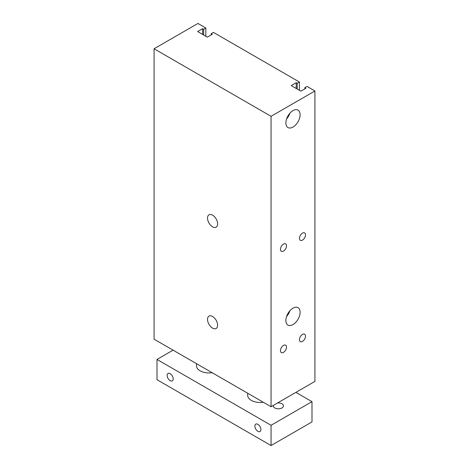 <?xml version="1.0" encoding="UTF-8"?>
<svg xmlns="http://www.w3.org/2000/svg" width="469" height="469" viewBox="0 0 469 469"><rect width="100%" height="100%" fill="white"/><g stroke="black" fill="none" stroke-linecap="round" stroke-linejoin="round"><path stroke-width="0.7" d="M314.922 90.986L314.922 381.391L271.053 406.717L154.078 339.181L154.078 48.776L197.947 23.45L205.838 28.011L203.646 29.277L202.626 28.685L197.654 31.552L207.304 37.127L212.275 34.255L211.249 33.662L213.442 32.396L299.421 82.034L297.229 83.3L296.203 82.714L291.231 85.581L300.881 91.156L305.852 88.283L304.832 87.691L307.025 86.425L314.922 90.986L271.053 116.312L154.078 48.776M285.873 122.948A10.06 5.81 -60 0 1 290.264 112.824A10.06 5.81 -60 0 1 298.02 110.133A10.06 5.81 -60 0 1 298.02 121.747A10.06 5.81 -60 0 1 287.96 127.556A10.06 5.81 -60 0 1 285.873 122.948M289.883 113.246A10.06 5.81 -60 0 1 286.588 118.956M285.873 320.497A10.06 5.81 -60 0 1 290.264 310.372A10.06 5.81 -60 0 1 298.02 307.676A10.06 5.81 -60 0 1 298.02 319.289A10.06 5.81 -60 0 1 287.96 325.099A10.06 5.81 -60 0 1 285.873 320.497M289.883 310.789A10.06 5.81 -60 0 1 286.588 316.499M280.462 350.636A4.274 2.468 -60 0 1 282.326 346.333A4.274 2.468 -60 0 1 285.621 345.19A4.274 2.468 -60 0 1 285.621 350.12A4.274 2.468 -60 0 1 281.347 352.588A4.274 2.468 -60 0 1 280.462 350.636M299.468 238.358A4.274 2.468 -60 0 1 301.338 234.054A4.274 2.468 -60 0 1 304.627 232.911A4.274 2.468 -60 0 1 304.627 237.842A4.274 2.468 -60 0 1 300.353 240.31A4.274 2.468 -60 0 1 299.468 238.358M299.468 339.662A4.274 2.468 -60 0 1 301.338 335.358A4.274 2.468 -60 0 1 304.627 334.215A4.274 2.468 -60 0 1 304.627 339.146A4.274 2.468 -60 0 1 300.353 341.614A4.274 2.468 -60 0 1 299.468 339.662M280.462 249.332A4.274 2.468 -60 0 1 282.326 245.029A4.274 2.468 -60 0 1 285.621 243.886A4.274 2.468 -60 0 1 285.621 248.816A4.274 2.468 -60 0 1 281.347 251.284A4.274 2.468 -60 0 1 280.462 249.332M212.568 328.124A7.135 4.121 60 0 1 207.908 321.834A7.135 4.121 60 0 1 208.998 316.118A7.135 4.121 60 0 1 216.133 320.239A7.135 4.121 60 0 1 216.133 328.476A7.135 4.121 60 0 1 212.568 328.124M212.568 226.82A7.135 4.121 60 0 1 207.908 220.53A7.135 4.121 60 0 1 208.998 214.814A7.135 4.121 60 0 1 216.133 218.935A7.135 4.121 60 0 1 216.133 227.172A7.135 4.121 60 0 1 212.568 226.82M271.053 406.717L271.053 116.312M205.838 36.283L205.838 28.011M203.646 35.017L203.646 29.277M202.626 34.425L202.626 28.685M211.249 34.847L211.249 33.662M299.421 90.312L299.421 82.034M297.229 89.046L297.229 83.3M296.203 88.453L296.203 82.714M304.832 88.876L304.832 87.691M257.897 424.334A4.274 2.468 60 0 1 260.688 428.097A4.274 2.468 60 0 1 260.031 431.521A4.274 2.468 60 0 1 255.757 429.053A4.274 2.468 60 0 1 255.757 424.123A4.274 2.468 60 0 1 257.897 424.334M170.165 373.682A4.274 2.468 60 0 1 172.955 377.445A4.274 2.468 60 0 1 172.299 380.875A4.274 2.468 60 0 1 168.025 378.407A4.274 2.468 60 0 1 168.025 373.471A4.274 2.468 60 0 1 170.165 373.682M263.302 402.238A12.405 7.164 180 0 1 251.314 400.385A12.405 7.164 180 0 1 247.679 395.32L247.679 393.221M212.123 372.691A12.405 7.164 180 0 1 200.14 370.838A12.405 7.164 180 0 1 196.505 365.773L196.505 363.674M277.531 402.977A5.083 2.937 180 0 1 283.452 405.873A5.083 2.937 180 0 1 280.31 408.587A5.083 2.937 180 0 1 274.77 407.948A5.083 2.937 180 0 1 273.28 405.873A5.083 2.937 180 0 1 273.351 405.392M173.09 350.155L157.004 359.442L271.053 425.289L311.996 401.652L295.91 392.365M311.996 401.652L311.996 421.912L271.053 445.55L157.004 379.702L157.004 359.442M271.053 425.289L271.053 445.55"/></g></svg>
